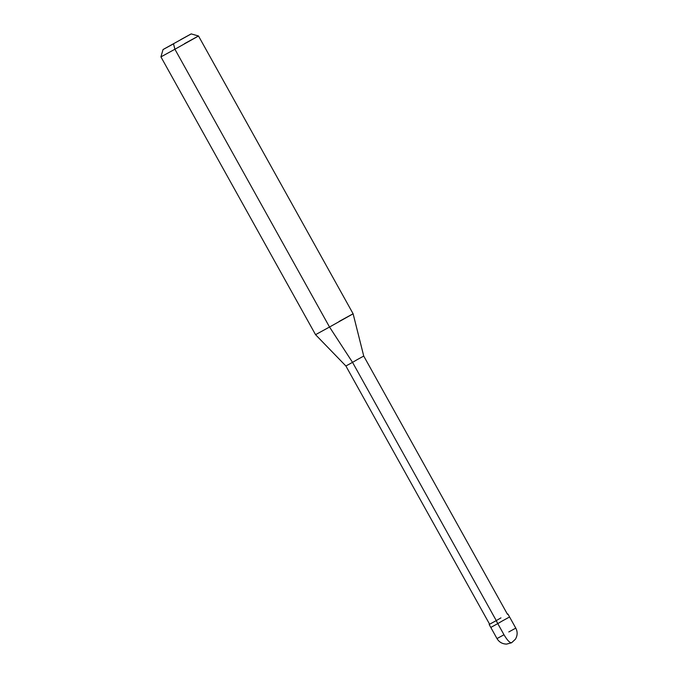 <?xml version="1.0" encoding="UTF-8"?>
<svg xmlns="http://www.w3.org/2000/svg" width="678" height="678" viewBox="0 0 678 678"><rect width="100%" height="100%" fill="white"/><g stroke="black" fill="none" stroke-linecap="round" stroke-linejoin="round"><path stroke-width="1.02" d="M511.619 642.744C509.839 642.99 507.297 640.329 503.991 634.752C507.297 640.329 509.839 642.99 511.619 642.744L515.39 639.235C517.577 635.532 517.704 631.828 515.78 628.125L508.797 631.955M503.991 634.752L497.779 623.607L502.593 620.802L497.779 623.607L503.991 634.752L496.999 638.583L503.991 634.752M515.78 628.125L509.576 616.98L502.593 620.802M511.602 642.752L506.593 644.1C502.313 643.981 499.118 642.142 496.999 638.583L490.796 627.43L497.779 623.607L496.143 620.667L500.957 617.87L496.143 620.667L500.839 617.938L496.271 620.599L352.535 362.357L357.103 359.696L352.535 362.357L329.525 327.025L352.492 314.151L329.525 327.025L174.907 49.24L197.874 36.366L174.907 49.24L173.5 43.841L163.483 49.291L190.721 34.188L163.483 49.291L173.5 43.841L174.907 49.24L329.525 327.025L352.535 362.357L496.271 620.599L497.779 623.607L490.796 627.43L489.16 624.497L496.143 620.667L489.16 624.497M509.576 616.98L507.941 614.039L507.466 614.285M507.475 614.302L363.739 356.06L357.103 359.696M363.739 356.06L353.111 313.77L339.144 321.423M353.111 313.77L198.501 35.985L184.526 43.638M198.501 35.985L191.188 33.9L180.712 39.638M496.271 620.599L489.626 624.235L345.89 365.993L352.535 362.357L345.89 365.993L315.55 334.678L329.525 327.025L315.55 334.678L160.932 56.893L174.907 49.24L160.932 56.893L163.017 49.579L173.5 43.841"/></g></svg>
